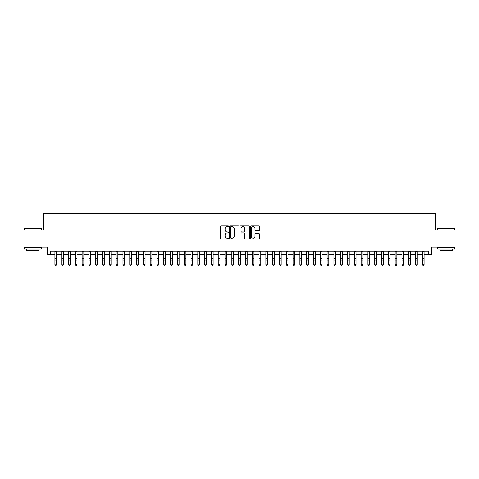 <?xml version="1.0" encoding="UTF-8"?>
<svg xmlns="http://www.w3.org/2000/svg" width="479" height="479" viewBox="0 0 479 479"><rect width="100%" height="100%" fill="white"/><g stroke="black" fill="none" stroke-linecap="round" stroke-linejoin="round"><path stroke-width="0.72" d="M228.615 226.232A0.467 0.467 0 0 0 228.142 225.765L221.047 225.765A0.671 0.671 0 0 0 220.382 226.435L220.382 238.458A0.671 0.671 0 0 0 221.047 239.123L228.142 239.123A0.467 0.467 0 0 0 228.615 238.656A0.467 0.467 0 0 0 228.142 238.189L227.226 238.189A2.138 2.138 0 0 1 225.088 236.051L225.088 235.051A2.138 2.138 0 0 1 227.226 232.914L228.142 232.914A0.467 0.467 0 0 0 228.615 232.447A0.467 0.467 0 0 0 228.142 231.98L227.226 231.98A2.138 2.138 0 0 1 225.088 229.842L225.088 228.836A2.138 2.138 0 0 1 227.226 226.699L228.142 226.699A0.467 0.467 0 0 0 228.615 226.232M259.019 230.477A0.671 0.671 0 0 0 259.69 229.806L259.69 226.435A0.671 0.671 0 0 0 259.019 225.765L251.14 225.765A0.671 0.671 0 0 0 250.469 226.435L250.469 238.458A0.671 0.671 0 0 0 251.14 239.123L259.019 239.123A0.671 0.671 0 0 0 259.69 238.458L259.69 234.381A0.671 0.671 0 0 0 259.019 233.716L255.648 233.716A0.671 0.671 0 0 0 254.978 234.381L254.978 236.404A1.784 1.784 0 0 1 253.193 238.189A1.784 1.784 0 0 1 251.409 236.404L251.409 228.489A1.784 1.784 0 0 1 253.193 226.699A1.784 1.784 0 0 1 254.978 228.489L254.978 229.806A0.671 0.671 0 0 0 255.648 230.477L259.019 230.477M50.66 254.565L50.66 251.158L428.34 251.158L428.34 254.565L431.741 254.565L431.741 247.074L455.05 247.074L455.05 230.064L435.483 230.064L435.483 213.73L43.517 213.73L43.517 230.064L23.95 230.064L23.95 247.074L47.259 247.074L47.259 254.565L54.911 254.565M238.913 226.435A0.671 0.671 0 0 0 238.249 225.765L230.363 225.765A0.671 0.671 0 0 0 229.698 226.435L229.698 238.458A0.671 0.671 0 0 0 230.363 239.123L238.249 239.123A0.671 0.671 0 0 0 238.913 238.458L238.913 226.435M240.751 225.765L248.637 225.765A0.671 0.671 0 0 1 249.302 226.435L249.302 238.458A0.671 0.671 0 0 1 248.637 239.123L245.26 239.123A0.671 0.671 0 0 1 244.595 238.458L244.595 233.578A0.671 0.671 0 0 0 243.925 232.914L241.685 232.914A0.671 0.671 0 0 0 241.021 233.578L241.021 238.656A0.467 0.467 0 0 1 240.554 239.123A0.467 0.467 0 0 1 240.087 238.656L240.087 226.435A0.671 0.671 0 0 1 240.751 225.765M56.612 254.565L61.719 254.565M63.42 254.565L68.521 254.565M70.221 254.565L75.329 254.565M77.029 254.565L82.131 254.565M83.837 254.565L88.938 254.565M90.639 254.565L95.746 254.565M97.447 254.565L102.548 254.565M104.248 254.565L109.356 254.565M111.056 254.565L116.157 254.565M117.858 254.565L122.965 254.565M124.666 254.565L129.767 254.565M131.468 254.565L136.575 254.565M138.275 254.565L143.377 254.565M145.077 254.565L150.184 254.565M151.885 254.565L156.986 254.565M158.693 254.565L163.794 254.565M165.494 254.565L170.602 254.565M172.302 254.565L177.404 254.565M179.104 254.565L184.211 254.565M185.912 254.565L191.013 254.565M192.714 254.565L197.821 254.565M199.521 254.565L204.623 254.565M206.323 254.565L211.431 254.565M213.131 254.565L218.232 254.565M219.933 254.565L225.04 254.565M226.741 254.565L231.842 254.565M233.548 254.565L238.65 254.565M240.35 254.565L245.452 254.565M247.158 254.565L252.259 254.565M253.96 254.565L259.067 254.565M260.768 254.565L265.869 254.565M267.569 254.565L272.677 254.565M274.377 254.565L279.479 254.565M281.179 254.565L286.286 254.565M287.987 254.565L293.088 254.565M294.789 254.565L299.896 254.565M301.596 254.565L306.698 254.565M308.398 254.565L313.506 254.565M315.206 254.565L320.307 254.565M322.014 254.565L327.115 254.565M328.816 254.565L333.923 254.565M335.623 254.565L340.725 254.565M342.425 254.565L347.532 254.565M349.233 254.565L354.334 254.565M356.035 254.565L361.142 254.565M362.843 254.565L367.944 254.565M369.644 254.565L374.752 254.565M376.452 254.565L381.553 254.565M383.254 254.565L388.361 254.565M390.062 254.565L395.163 254.565M396.869 254.565L401.971 254.565M403.671 254.565L408.779 254.565M410.479 254.565L415.58 254.565M417.281 254.565L422.388 254.565M424.089 254.565L428.34 254.565M231.1 226.699A0.467 0.467 0 0 0 230.633 227.166L230.633 237.722A0.467 0.467 0 0 0 231.1 238.189L232.07 238.189A2.138 2.138 0 0 0 234.207 236.051L234.207 228.836A2.138 2.138 0 0 0 232.07 226.699L231.1 226.699M244.595 228.519A1.784 1.784 0 0 0 242.805 226.735A1.784 1.784 0 0 0 241.021 228.519L241.021 231.309A0.671 0.671 0 0 0 241.685 231.98L243.925 231.98A0.671 0.671 0 0 0 244.595 231.309L244.595 228.519M56.612 251.158L56.612 264.522L56.103 265.27L55.426 265.115L56.103 265.27M54.911 251.158L54.911 264.139L56.612 264.139L56.103 265.115M55.426 265.27L54.911 264.522L55.426 265.115M24.495 228.363L41.302 228.567L24.495 228.363M32.8 249.116L24.291 249.116L24.291 247.415L41.302 247.415L41.302 249.116L32.8 249.116M38.919 249.116L38.919 250.685L26.674 250.685L26.674 249.116M437.902 228.363L454.709 228.567L437.902 228.363M446.2 249.116L437.698 249.116L437.698 247.415L454.709 247.415L454.709 249.116L446.2 249.116M452.326 249.116L452.326 250.685L440.081 250.685L440.081 249.116M63.42 251.158L63.42 264.522L62.911 265.27L62.228 265.115L62.911 265.27M61.719 251.158L61.719 264.139L63.42 264.139L62.911 265.115M62.228 265.27L61.719 264.522L62.228 265.115M70.221 251.158L70.221 264.522L69.712 265.27L69.036 265.115L69.712 265.27M68.521 251.158L68.521 264.139L70.221 264.139L69.712 265.115M69.036 265.27L68.521 264.522L69.036 265.115M77.029 251.158L77.029 264.522L76.52 265.27L75.838 265.115L76.52 265.27M75.329 251.158L75.329 264.139L77.029 264.139L76.52 265.115M75.838 265.27L75.329 264.522L75.838 265.115M83.837 251.158L83.837 264.522L83.322 265.27L82.645 265.115L83.322 265.27M82.131 251.158L82.131 264.139L83.837 264.139L83.322 265.115M82.645 265.27L82.131 264.522L82.645 265.115M90.639 251.158L90.639 264.522L90.13 265.27L89.447 265.115L90.13 265.27M88.938 251.158L88.938 264.139L90.639 264.139L90.13 265.115M89.447 265.27L88.938 264.522L89.447 265.115M97.447 251.158L97.447 264.522L96.932 265.27L96.255 265.115L96.932 265.27M95.746 251.158L95.746 264.139L97.447 264.139L96.932 265.115M96.255 265.27L95.746 264.522L96.255 265.115M104.248 251.158L104.248 264.522L103.739 265.27L103.057 265.115L103.739 265.27M102.548 251.158L102.548 264.139L104.248 264.139L103.739 265.115M103.057 265.27L102.548 264.522L103.057 265.115M111.056 251.158L111.056 264.522L110.547 265.27L109.865 265.115L110.547 265.27M109.356 251.158L109.356 264.139L111.056 264.139L110.547 265.115M109.865 265.27L109.356 264.522L109.865 265.115M117.858 251.158L117.858 264.522L117.349 265.27L116.666 265.115L117.349 265.27M116.157 251.158L116.157 264.139L117.858 264.139L117.349 265.115M116.666 265.27L116.157 264.522L116.666 265.115M124.666 251.158L124.666 264.522L124.157 265.27L123.474 265.115L124.157 265.27M122.965 251.158L122.965 264.139L124.666 264.139L124.157 265.115M123.474 265.27L122.965 264.522L123.474 265.115M131.468 251.158L131.468 264.522L130.959 265.27L130.276 265.115L130.959 265.27M129.767 251.158L129.767 264.139L131.468 264.139L130.959 265.115M130.276 265.27L129.767 264.522L130.276 265.115M138.275 251.158L138.275 264.522L137.766 265.27L137.084 265.115L137.766 265.27M136.575 251.158L136.575 264.139L138.275 264.139L137.766 265.115M137.084 265.27L136.575 264.522L137.084 265.115M145.077 251.158L145.077 264.522L144.568 265.27L143.892 265.115L144.568 265.27M143.377 251.158L143.377 264.139L145.077 264.139L144.568 265.115M143.892 265.27L143.377 264.522L143.892 265.115M151.885 251.158L151.885 264.522L151.376 265.27L150.693 265.115L151.376 265.27M150.184 251.158L150.184 264.139L151.885 264.139L151.376 265.115M150.693 265.27L150.184 264.522L150.693 265.115M158.693 251.158L158.693 264.522L158.178 265.27L157.501 265.115L158.178 265.27M156.986 251.158L156.986 264.139L158.693 264.139L158.178 265.115M157.501 265.27L156.986 264.522L157.501 265.115M165.494 251.158L165.494 264.522L164.986 265.27L164.303 265.115L164.986 265.27M163.794 251.158L163.794 264.139L165.494 264.139L164.986 265.115M164.303 265.27L163.794 264.522L164.303 265.115M172.302 251.158L172.302 264.522L171.787 265.27L171.111 265.115L171.787 265.27M170.602 251.158L170.602 264.139L172.302 264.139L171.787 265.115M171.111 265.27L170.602 264.522L171.111 265.115M179.104 251.158L179.104 264.522L178.595 265.27L177.913 265.115L178.595 265.27M177.404 251.158L177.404 264.139L179.104 264.139L178.595 265.115M177.913 265.27L177.404 264.522L177.913 265.115M185.912 251.158L185.912 264.522L185.397 265.27L184.72 265.115L185.397 265.27M184.211 251.158L184.211 264.139L185.912 264.139L185.397 265.115M184.72 265.27L184.211 264.522L184.72 265.115M192.714 251.158L192.714 264.522L192.205 265.27L191.522 265.115L192.205 265.27M191.013 251.158L191.013 264.139L192.714 264.139L192.205 265.115M191.522 265.27L191.013 264.522L191.522 265.115M199.521 251.158L199.521 264.522L199.013 265.27L198.33 265.115L199.013 265.27M197.821 251.158L197.821 264.139L199.521 264.139L199.013 265.115M198.33 265.27L197.821 264.522L198.33 265.115M206.323 251.158L206.323 264.522L205.814 265.27L205.132 265.115L205.814 265.27M204.623 251.158L204.623 264.139L206.323 264.139L205.814 265.115M205.132 265.27L204.623 264.522L205.132 265.115M213.131 251.158L213.131 264.522L212.622 265.27L211.94 265.115L212.622 265.27M211.431 251.158L211.431 264.139L213.131 264.139L212.622 265.115M211.94 265.27L211.431 264.522L211.94 265.115M219.933 251.158L219.933 264.522L219.424 265.27L218.747 265.115L219.424 265.27M218.232 251.158L218.232 264.139L219.933 264.139L219.424 265.115M218.747 265.27L218.232 264.522L218.747 265.115M226.741 251.158L226.741 264.522L226.232 265.27L225.549 265.115L226.232 265.27M225.04 251.158L225.04 264.139L226.741 264.139L226.232 265.115M225.549 265.27L225.04 264.522L225.549 265.115M233.548 251.158L233.548 264.522L233.034 265.27L232.357 265.115L233.034 265.27M231.842 251.158L231.842 264.139L233.548 264.139L233.034 265.115M232.357 265.27L231.842 264.522L232.357 265.115M240.35 251.158L240.35 264.522L239.841 265.27L239.159 265.115L239.841 265.27M238.65 251.158L238.65 264.139L240.35 264.139L239.841 265.115M239.159 265.27L238.65 264.522L239.159 265.115M247.158 251.158L247.158 264.522L246.643 265.27L245.966 265.115L246.643 265.27M245.452 251.158L245.452 264.139L247.158 264.139L246.643 265.115M245.966 265.27L245.452 264.522L245.966 265.115M253.96 251.158L253.96 264.522L253.451 265.27L252.768 265.115L253.451 265.27M252.259 251.158L252.259 264.139L253.96 264.139L253.451 265.115M252.768 265.27L252.259 264.522L252.768 265.115M260.768 251.158L260.768 264.522L260.253 265.27L259.576 265.115L260.253 265.27M259.067 251.158L259.067 264.139L260.768 264.139L260.253 265.115M259.576 265.27L259.067 264.522L259.576 265.115M267.569 251.158L267.569 264.522L267.06 265.27L266.378 265.115L267.06 265.27M265.869 251.158L265.869 264.139L267.569 264.139L267.06 265.115M266.378 265.27L265.869 264.522L266.378 265.115M274.377 251.158L274.377 264.522L273.868 265.27L273.186 265.115L273.868 265.27M272.677 251.158L272.677 264.139L274.377 264.139L273.868 265.115M273.186 265.27L272.677 264.522L273.186 265.115M281.179 251.158L281.179 264.522L280.67 265.27L279.987 265.115L280.67 265.27M279.479 251.158L279.479 264.139L281.179 264.139L280.67 265.115M279.987 265.27L279.479 264.522L279.987 265.115M287.987 251.158L287.987 264.522L287.478 265.27L286.795 265.115L287.478 265.27M286.286 251.158L286.286 264.139L287.987 264.139L287.478 265.115M286.795 265.27L286.286 264.522L286.795 265.115M294.789 251.158L294.789 264.522L294.28 265.27L293.603 265.115L294.28 265.27M293.088 251.158L293.088 264.139L294.789 264.139L294.28 265.115M293.603 265.27L293.088 264.522L293.603 265.115M301.596 251.158L301.596 264.522L301.087 265.27L300.405 265.115L301.087 265.27M299.896 251.158L299.896 264.139L301.596 264.139L301.087 265.115M300.405 265.27L299.896 264.522L300.405 265.115M308.398 251.158L308.398 264.522L307.889 265.27L307.213 265.115L307.889 265.27M306.698 251.158L306.698 264.139L308.398 264.139L307.889 265.115M307.213 265.27L306.698 264.522L307.213 265.115M315.206 251.158L315.206 264.522L314.697 265.27L314.014 265.115L314.697 265.27M313.506 251.158L313.506 264.139L315.206 264.139L314.697 265.115M314.014 265.27L313.506 264.522L314.014 265.115M322.014 251.158L322.014 264.522L321.499 265.27L320.822 265.115L321.499 265.27M320.307 251.158L320.307 264.139L322.014 264.139L321.499 265.115M320.822 265.27L320.307 264.522L320.822 265.115M328.816 251.158L328.816 264.522L328.307 265.27L327.624 265.115L328.307 265.27M327.115 251.158L327.115 264.139L328.816 264.139L328.307 265.115M327.624 265.27L327.115 264.522L327.624 265.115M335.623 251.158L335.623 264.522L335.108 265.27L334.432 265.115L335.108 265.27M333.923 251.158L333.923 264.139L335.623 264.139L335.108 265.115M334.432 265.27L333.923 264.522L334.432 265.115M342.425 251.158L342.425 264.522L341.916 265.27L341.234 265.115L341.916 265.27M340.725 251.158L340.725 264.139L342.425 264.139L341.916 265.115M341.234 265.27L340.725 264.522L341.234 265.115M349.233 251.158L349.233 264.522L348.724 265.27L348.041 265.115L348.724 265.27M347.532 251.158L347.532 264.139L349.233 264.139L348.724 265.115M348.041 265.27L347.532 264.522L348.041 265.115M356.035 251.158L356.035 264.522L355.526 265.27L354.843 265.115L355.526 265.27M354.334 251.158L354.334 264.139L356.035 264.139L355.526 265.115M354.843 265.27L354.334 264.522L354.843 265.115M362.843 251.158L362.843 264.522L362.334 265.27L361.651 265.115L362.334 265.27M361.142 251.158L361.142 264.139L362.843 264.139L362.334 265.115M361.651 265.27L361.142 264.522L361.651 265.115M369.644 251.158L369.644 264.522L369.135 265.27L368.453 265.115L369.135 265.27M367.944 251.158L367.944 264.139L369.644 264.139L369.135 265.115M368.453 265.27L367.944 264.522L368.453 265.115M376.452 251.158L376.452 264.522L375.943 265.27L375.261 265.115L375.943 265.27M374.752 251.158L374.752 264.139L376.452 264.139L375.943 265.115M375.261 265.27L374.752 264.522L375.261 265.115M383.254 251.158L383.254 264.522L382.745 265.27L382.068 265.115L382.745 265.27M381.553 251.158L381.553 264.139L383.254 264.139L382.745 265.115M382.068 265.27L381.553 264.522L382.068 265.115M390.062 251.158L390.062 264.522L389.553 265.27L388.87 265.115L389.553 265.27M388.361 251.158L388.361 264.139L390.062 264.139L389.553 265.115M388.87 265.27L388.361 264.522L388.87 265.115M396.869 251.158L396.869 264.522L396.355 265.27L395.678 265.115L396.355 265.27M395.163 251.158L395.163 264.139L396.869 264.139L396.355 265.115M395.678 265.27L395.163 264.522L395.678 265.115M403.671 251.158L403.671 264.522L403.162 265.27L402.48 265.115L403.162 265.27M401.971 251.158L401.971 264.139L403.671 264.139L403.162 265.115M402.48 265.27L401.971 264.522L402.48 265.115M410.479 251.158L410.479 264.522L409.964 265.27L409.288 265.115L409.964 265.27M408.779 251.158L408.779 264.139L410.479 264.139L409.964 265.115M409.288 265.27L408.779 264.522L409.288 265.115M417.281 251.158L417.281 264.522L416.772 265.27L416.089 265.115L416.772 265.27M415.58 251.158L415.58 264.139L417.281 264.139L416.772 265.115M416.089 265.27L415.58 264.522L416.089 265.115M424.089 251.158L424.089 264.522L423.574 265.27L422.897 265.115L423.574 265.27M422.388 251.158L422.388 264.139L424.089 264.139L423.574 265.115M422.897 265.27L422.388 264.522L422.897 265.115M56.612 258.564L54.911 258.564M56.612 260.899L54.911 260.899M56.612 251.379L54.911 251.379M63.42 258.564L61.719 258.564M63.42 260.899L61.719 260.899M63.42 251.379L61.719 251.379M70.221 258.564L68.521 258.564M70.221 260.899L68.521 260.899M70.221 251.379L68.521 251.379M77.029 258.564L75.329 258.564M77.029 260.899L75.329 260.899M77.029 251.379L75.329 251.379M83.837 258.564L82.131 258.564M83.837 260.899L82.131 260.899M83.837 251.379L82.131 251.379M90.639 258.564L88.938 258.564M90.639 260.899L88.938 260.899M90.639 251.379L88.938 251.379M97.447 258.564L95.746 258.564M97.447 260.899L95.746 260.899M97.447 251.379L95.746 251.379M104.248 258.564L102.548 258.564M104.248 260.899L102.548 260.899M104.248 251.379L102.548 251.379M111.056 258.564L109.356 258.564M111.056 260.899L109.356 260.899M111.056 251.379L109.356 251.379M117.858 258.564L116.157 258.564M117.858 260.899L116.157 260.899M117.858 251.379L116.157 251.379M124.666 258.564L122.965 258.564M124.666 260.899L122.965 260.899M124.666 251.379L122.965 251.379M131.468 258.564L129.767 258.564M131.468 260.899L129.767 260.899M131.468 251.379L129.767 251.379M138.275 258.564L136.575 258.564M138.275 260.899L136.575 260.899M138.275 251.379L136.575 251.379M145.077 258.564L143.377 258.564M145.077 260.899L143.377 260.899M145.077 251.379L143.377 251.379M151.885 258.564L150.184 258.564M151.885 260.899L150.184 260.899M151.885 251.379L150.184 251.379M158.693 258.564L156.986 258.564M158.693 260.899L156.986 260.899M158.693 251.379L156.986 251.379M165.494 258.564L163.794 258.564M165.494 260.899L163.794 260.899M165.494 251.379L163.794 251.379M172.302 258.564L170.602 258.564M172.302 260.899L170.602 260.899M172.302 251.379L170.602 251.379M179.104 258.564L177.404 258.564M179.104 260.899L177.404 260.899M179.104 251.379L177.404 251.379M185.912 258.564L184.211 258.564M185.912 260.899L184.211 260.899M185.912 251.379L184.211 251.379M192.714 258.564L191.013 258.564M192.714 260.899L191.013 260.899M192.714 251.379L191.013 251.379M199.521 258.564L197.821 258.564M199.521 260.899L197.821 260.899M199.521 251.379L197.821 251.379M206.323 258.564L204.623 258.564M206.323 260.899L204.623 260.899M206.323 251.379L204.623 251.379M213.131 258.564L211.431 258.564M213.131 260.899L211.431 260.899M213.131 251.379L211.431 251.379M219.933 258.564L218.232 258.564M219.933 260.899L218.232 260.899M219.933 251.379L218.232 251.379M226.741 258.564L225.04 258.564M226.741 260.899L225.04 260.899M226.741 251.379L225.04 251.379M233.548 258.564L231.842 258.564M233.548 260.899L231.842 260.899M233.548 251.379L231.842 251.379M240.35 258.564L238.65 258.564M240.35 260.899L238.65 260.899M240.35 251.379L238.65 251.379M247.158 258.564L245.452 258.564M247.158 260.899L245.452 260.899M247.158 251.379L245.452 251.379M253.96 258.564L252.259 258.564M253.96 260.899L252.259 260.899M253.96 251.379L252.259 251.379M260.768 258.564L259.067 258.564M260.768 260.899L259.067 260.899M260.768 251.379L259.067 251.379M267.569 258.564L265.869 258.564M267.569 260.899L265.869 260.899M267.569 251.379L265.869 251.379M274.377 258.564L272.677 258.564M274.377 260.899L272.677 260.899M274.377 251.379L272.677 251.379M281.179 258.564L279.479 258.564M281.179 260.899L279.479 260.899M281.179 251.379L279.479 251.379M287.987 258.564L286.286 258.564M287.987 260.899L286.286 260.899M287.987 251.379L286.286 251.379M294.789 258.564L293.088 258.564M294.789 260.899L293.088 260.899M294.789 251.379L293.088 251.379M301.596 258.564L299.896 258.564M301.596 260.899L299.896 260.899M301.596 251.379L299.896 251.379M308.398 258.564L306.698 258.564M308.398 260.899L306.698 260.899M308.398 251.379L306.698 251.379M315.206 258.564L313.506 258.564M315.206 260.899L313.506 260.899M315.206 251.379L313.506 251.379M322.014 258.564L320.307 258.564M322.014 260.899L320.307 260.899M322.014 251.379L320.307 251.379M328.816 258.564L327.115 258.564M328.816 260.899L327.115 260.899M328.816 251.379L327.115 251.379M335.623 258.564L333.923 258.564M335.623 260.899L333.923 260.899M335.623 251.379L333.923 251.379M342.425 258.564L340.725 258.564M342.425 260.899L340.725 260.899M342.425 251.379L340.725 251.379M349.233 258.564L347.532 258.564M349.233 260.899L347.532 260.899M349.233 251.379L347.532 251.379M356.035 258.564L354.334 258.564M356.035 260.899L354.334 260.899M356.035 251.379L354.334 251.379M362.843 258.564L361.142 258.564M362.843 260.899L361.142 260.899M362.843 251.379L361.142 251.379M369.644 258.564L367.944 258.564M369.644 260.899L367.944 260.899M369.644 251.379L367.944 251.379M376.452 258.564L374.752 258.564M376.452 260.899L374.752 260.899M376.452 251.379L374.752 251.379M383.254 258.564L381.553 258.564M383.254 260.899L381.553 260.899M383.254 251.379L381.553 251.379M390.062 258.564L388.361 258.564M390.062 260.899L388.361 260.899M390.062 251.379L388.361 251.379M396.869 258.564L395.163 258.564M396.869 260.899L395.163 260.899M396.869 251.379L395.163 251.379M403.671 258.564L401.971 258.564M403.671 260.899L401.971 260.899M403.671 251.379L401.971 251.379M410.479 258.564L408.779 258.564M410.479 260.899L408.779 260.899M410.479 251.379L408.779 251.379M417.281 258.564L415.58 258.564M417.281 260.899L415.58 260.899M417.281 251.379L415.58 251.379M424.089 258.564L422.388 258.564M424.089 260.899L422.388 260.899M424.089 251.379L422.388 251.379M24.291 230.064L24.291 228.567M28.171 247.415L28.171 247.074M37.422 247.415L37.422 247.074M41.302 230.064L41.302 228.567M437.698 230.064L437.698 228.567M441.578 247.415L441.578 247.074M450.829 247.415L450.829 247.074M454.709 230.064L454.709 228.567"/></g></svg>
